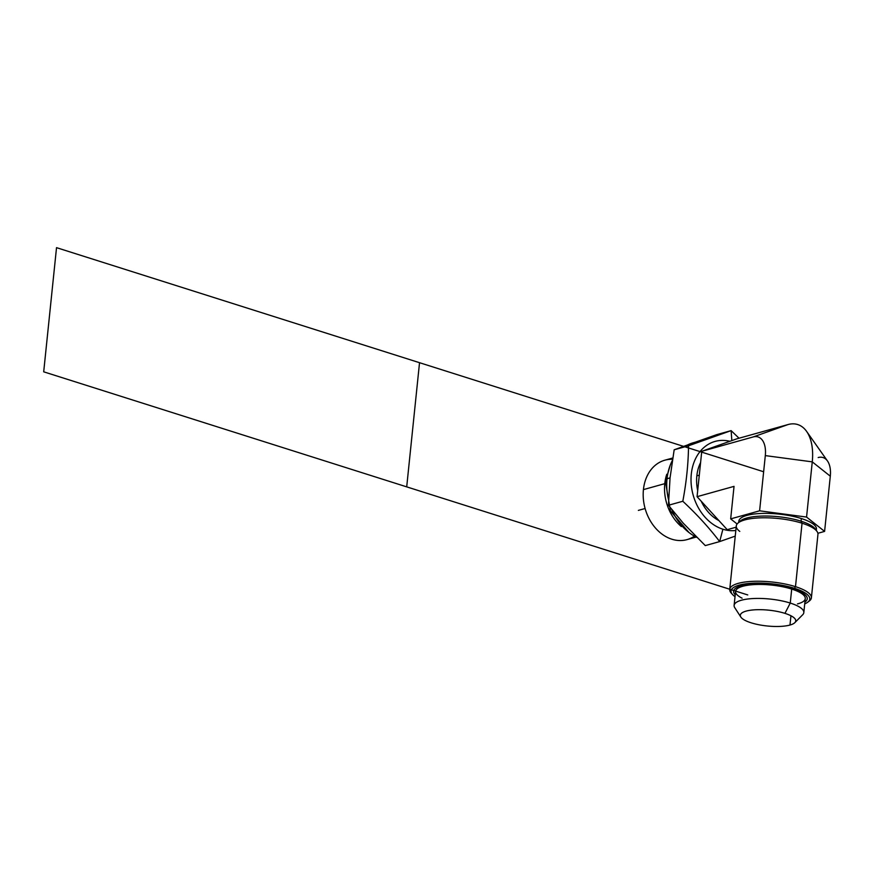 <?xml version="1.0" encoding="UTF-8"?>
<svg xmlns="http://www.w3.org/2000/svg" width="874" height="874" viewBox="0 0 874 874"><rect width="100%" height="100%" fill="white"/><g stroke="black" fill="none" stroke-linecap="round" stroke-linejoin="round"><path stroke-width="1.31" d="M824.597 531.403L817.878 533.282L824.597 531.403L830.3 476.199L824.597 531.403L806.56 517.069L812.263 461.865A47.611 26.777 -72.4 0 0 806.593 431.385A47.611 26.777 -72.4 0 0 788.031 424.556L736.607 438.901L701.756 451.301L697.07 496.683L727.223 529.677L736.159 527.186L727.223 529.677L697.07 496.683L734.04 486.37L730.675 518.883L759.604 510.809L806.56 517.069L824.597 531.403M818.184 457.55A23.806 13.383 107.6 0 1 830.3 476.199L812.263 461.865L806.56 517.069L759.604 510.809L765.307 455.605A23.806 13.383 -72.4 0 0 753.191 436.945L788.031 424.556A47.611 26.777 107.6 0 1 812.263 461.865L765.307 455.605L759.604 510.809L730.675 518.883L734.04 486.37L697.07 496.683L701.756 451.301L753.191 436.945L788.031 424.556L736.607 438.901L701.756 451.301L753.191 436.945A23.806 13.383 -72.4 0 1 765.307 455.605L812.263 461.865L830.3 476.199A23.806 13.383 107.6 0 0 827.47 460.959L806.593 431.385M737.121 523.996L730.675 518.883L737.121 523.996M718.909 520.576A38.784 30.098 -105.6 0 1 701.221 501.217A38.784 30.098 74.4 0 0 718.909 520.576M697.692 490.685A38.784 30.098 -105.6 0 1 696.84 475.86L699.298 475.172L696.84 475.86A38.784 30.098 -105.6 0 1 700.609 462.499A38.784 30.098 74.4 0 0 696.84 475.86A38.784 30.098 74.4 0 0 697.692 490.685M691.498 443.533L674.171 449.793L688.537 445.784L731.123 430.631L716.756 434.64L691.498 443.533L716.756 434.64L731.123 430.631L739.033 438.224L731.123 430.631L731.833 440.605L731.123 430.631L688.537 445.784L674.171 449.793L670.052 477.881L667.037 478.723A50.397 39.111 -105.6 0 1 672.314 460.609A50.397 39.111 74.4 0 0 667.037 478.723L670.052 477.881L668.435 505.27L683.271 523.209L705.285 545.595L719.663 541.585C709.054 527.667 696.764 514.229 682.812 501.261L668.435 505.27L682.812 501.261C686.396 482.295 688.308 463.799 688.537 445.784C688.308 463.799 686.396 482.295 682.812 501.261C696.764 514.229 709.054 527.667 719.663 541.585L705.285 545.595L683.271 523.209L668.435 505.27L670.052 477.881L674.171 449.793L691.498 443.533M694.699 442.397A50.397 39.111 74.4 0 0 687.772 444.866A50.397 39.111 -105.6 0 1 693.213 442.768L696.228 441.927A50.397 39.111 74.4 0 0 694.218 442.572M696.687 537.313A50.397 39.111 -105.6 0 1 671.778 509.542A50.397 39.111 74.4 0 0 696.687 537.313M668.577 499.852A50.397 39.111 -105.6 0 1 667.037 478.723A50.397 39.111 74.4 0 0 668.577 499.852M735.242 536.123L719.663 541.585L722.896 529.218A45.809 35.55 -105.6 0 1 691.181 475.347A45.809 35.55 -105.6 0 1 729.877 441.294A45.809 35.55 74.4 0 0 691.181 475.347A45.809 35.55 74.4 0 0 722.896 529.218A45.809 35.55 74.4 0 0 735.821 530.463A45.809 35.55 -105.6 0 1 722.896 529.218L719.663 541.585L735.242 536.123M689.007 532.539L670.445 510.94L665.453 481.661A5.867 1.672 5.9 0 1 666.665 480.809A5.867 1.672 5.9 0 1 666.862 480.755A5.867 1.672 -174.1 0 0 666.665 480.809A5.867 1.672 -174.1 0 0 665.453 481.661A5.867 1.672 -174.1 0 0 666.753 482.896M696.185 537.062L687.008 539.629A41.231 31.999 -105.6 0 1 643.428 489.615L664.775 483.661A41.231 31.999 74.4 0 0 681.403 526.596A41.231 31.999 -105.6 0 1 664.775 483.661L643.428 489.615A41.231 31.999 -105.6 0 1 664.841 460.194L672.729 457.998M666.786 474.243A41.231 31.999 74.4 0 0 664.775 483.661A41.231 31.999 -105.6 0 1 666.786 474.243M672.521 459.298A41.231 31.999 74.4 0 0 643.428 489.615A41.231 31.999 74.4 0 0 658.887 531.534A41.231 31.999 74.4 0 0 694.448 536.144M816.13 530.201A38.991 11.122 -174.1 0 0 801.327 518.533A38.991 11.122 -174.1 0 0 759.342 513.551A38.991 11.122 -174.1 0 0 738.923 522.226M815.912 530.168A38.991 11.122 -174.1 0 0 801.054 521.188L801.327 518.533A38.991 11.122 5.9 0 1 816.425 529.152L816.294 530.431M738.716 522.412L738.847 521.133A38.991 11.122 5.9 0 1 761.025 513.464A38.991 11.122 5.9 0 1 801.327 518.533L801.054 521.188L802.048 523.209L801.054 521.188A38.991 11.122 5.9 0 1 815.245 528.967L816.993 531.403A41.045 11.712 -174.1 0 0 802.048 523.209A41.045 11.712 5.9 0 1 817.944 534.385L811.389 597.838A41.045 11.712 -174.1 0 0 795.493 586.662L802.048 523.209A41.045 11.712 -174.1 0 0 737.831 523.22A41.045 11.712 -174.1 0 0 739.775 531.403M808.352 601.673A41.045 11.712 -174.1 0 0 811.389 597.838M735.023 596.647A39.581 11.296 5.9 0 1 745.522 583.865A39.581 11.296 5.9 0 1 794.466 588.311A39.581 11.296 5.9 0 1 804.725 603.847A39.581 11.296 -174.1 0 0 807.652 602.252A39.581 11.296 -174.1 0 0 794.466 588.311A39.581 11.296 -174.1 0 0 748.384 583.515A39.581 11.296 -174.1 0 0 732.488 594.484A39.581 11.296 -174.1 0 0 735.023 596.647M741.239 585.777A37.014 10.564 -174.1 0 0 735.22 594.801A37.014 10.564 -174.1 0 1 733.592 591.217A37.014 10.564 -174.1 0 1 741.239 585.777A37.014 10.564 -174.1 0 1 788.315 587.437A37.014 10.564 -174.1 0 1 804.921 602.011A37.014 10.564 -174.1 0 0 807.237 598.821A37.014 10.564 -174.1 0 0 782.809 586.203A37.014 10.564 -174.1 0 0 741.239 585.777M737.831 523.22L740.038 521.199A38.991 11.122 5.9 0 1 801.054 521.188A38.991 11.122 -174.1 0 0 739.153 522.226M729.735 589.404L736.29 525.951A41.045 11.712 5.9 0 1 759.637 517.878A41.045 11.712 5.9 0 1 802.048 523.209L795.493 586.662A41.045 11.712 -174.1 0 0 753.071 581.33A41.045 11.712 -174.1 0 0 729.735 589.404A41.045 11.712 -174.1 0 0 731.931 593.774M800.759 592.954L800.868 591.938L800.759 592.954M732.488 594.484L731.221 593.064A41.045 11.712 5.9 0 1 747.718 581.702A41.045 11.712 5.9 0 1 795.493 586.662L794.466 588.311L795.493 586.662A41.045 11.712 5.9 0 1 809.182 601.115L807.652 602.252M740.846 617.066L734.783 607.714A35.036 9.996 5.9 0 1 750.58 598.712A35.036 9.996 5.9 0 1 790.26 603.06A35.036 9.996 -174.1 0 0 754.044 598.504A35.036 9.996 -174.1 0 0 734.116 605.387L735.569 591.414A35.036 9.996 5.9 0 1 755.497 584.52A35.036 9.996 5.9 0 1 791.702 589.076L790.26 603.06L784.95 613.362A27.848 7.942 -174.1 0 0 746.079 611.123A27.848 7.942 -174.1 0 0 740.333 615.22A27.848 7.942 -174.1 0 0 751.116 622.801A27.848 7.942 -174.1 0 0 789.987 625.041L790.948 615.766L789.987 625.041A27.848 7.942 -174.1 0 0 795.733 620.944A27.848 7.942 -174.1 0 0 784.95 613.362A27.848 7.942 -174.1 0 0 746.079 611.123A27.848 7.942 -174.1 0 0 740.846 617.066A27.848 7.942 -174.1 0 0 751.116 622.801A27.848 7.942 -174.1 0 0 789.987 625.041A27.848 7.942 -174.1 0 0 794.848 622.649A27.848 7.942 -174.1 0 0 784.95 613.362L790.26 603.06L791.702 589.076A35.036 9.996 5.9 0 1 805.271 598.624L803.818 612.598A35.036 9.996 -174.1 0 0 790.26 603.06A35.036 9.996 5.9 0 1 802.703 614.739L794.848 622.649M742.092 598.187A35.036 9.996 5.9 0 1 746.188 585.493A35.036 9.996 5.9 0 1 791.702 589.076A35.036 9.996 5.9 0 1 797.503 603.912M645.099 508.515L638.359 510.394L645.099 508.515M747.751 594.943L406.705 486.862L419.531 362.699L763.636 471.752M771.502 584.509L771.447 585.077M406.705 486.862L43.7 371.821L56.526 247.659L419.531 362.699L406.705 486.862M665.453 481.661L670.227 465.219"/></g></svg>
